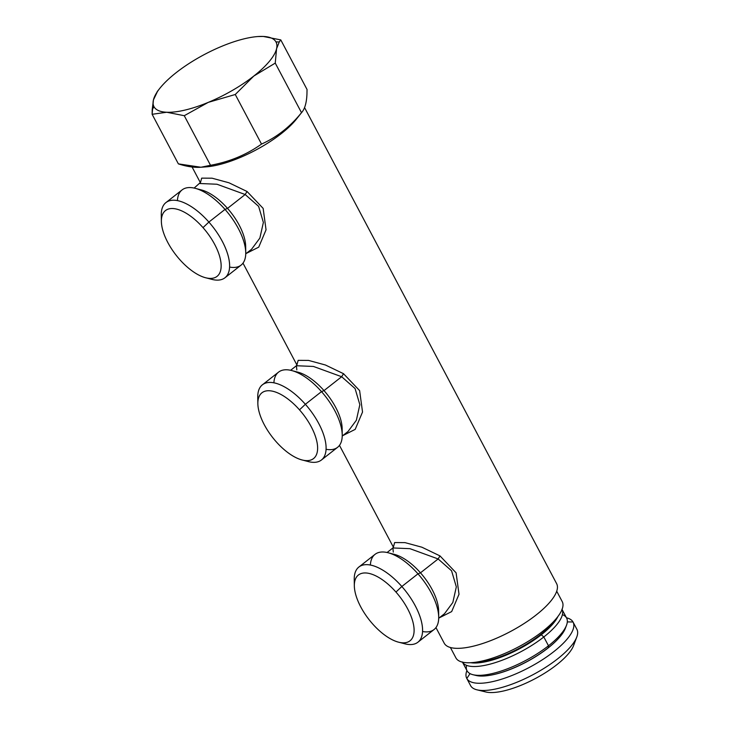<?xml version="1.0" encoding="UTF-8"?>
<svg xmlns="http://www.w3.org/2000/svg" width="729" height="729" viewBox="0 0 729 729"><rect width="100%" height="100%" fill="white"/><g stroke="black" fill="none" stroke-linecap="round" stroke-linejoin="round"><path stroke-width="1.09" d="M161.373 221.425L161.273 214.973A47.795 21.925 51.9 0 1 208.886 222.072L203.008 227.63L208.886 222.072A47.795 21.925 51.9 0 1 229.599 264.308A47.795 21.925 51.9 0 1 211.838 279.362L205.587 277.74A41.799 19.173 -128.1 0 0 221.124 264.572A41.799 19.173 -128.1 0 0 203.008 227.63A41.799 19.173 -128.1 0 0 161.373 221.425A41.799 19.173 -128.1 0 0 179.516 259.314A41.799 19.173 -128.1 0 0 205.587 277.74M165.939 202.589L182.068 189.923A47.795 21.925 51.9 0 1 225.015 209.405L208.886 222.072L225.015 209.405A47.795 21.925 51.9 0 1 241.099 265.101L224.969 277.767A47.795 21.925 -128.1 0 0 208.886 222.072A47.795 21.925 -128.1 0 0 165.939 202.589A47.795 21.925 -128.1 0 0 161.519 218.454M208.512 278.296A47.795 21.925 -128.1 0 0 224.969 277.767M203.008 227.63A41.799 19.173 51.9 0 1 218.755 274.614A41.799 19.173 51.9 0 1 179.516 259.314A41.799 19.173 51.9 0 1 163.77 212.33A41.799 19.173 51.9 0 1 203.008 227.63M195.199 188.328L201.45 189.959A41.799 19.173 51.9 0 1 227.521 208.385L225.015 209.405L227.521 208.385A41.799 19.173 51.9 0 1 245.664 246.265L245.764 252.726A47.795 21.925 -128.1 0 0 225.015 209.405A47.795 21.925 -128.1 0 0 195.199 188.328A47.795 21.925 -128.1 0 0 177.429 200.621M229.608 267.069A47.795 21.925 -128.1 0 0 245.764 252.726M245.181 194.515L258.613 206.353L263.369 222.445L259.879 238.064L251.56 249.263L259.87 238.064L263.369 222.445L258.613 206.353L245.181 194.515L247.04 191.481L263.151 208.394L266.049 229.826L258.713 247.158L246.229 253.455L258.713 247.158L266.049 229.826L263.151 208.394L247.04 191.481L245.181 194.515L227.521 208.385L245.181 194.515L216.969 184.237L199.937 183.517L216.969 184.237L245.181 194.515M245.518 249.245A41.799 19.173 -128.1 0 0 227.521 208.385A41.799 19.173 -128.1 0 0 198.525 189.403M200.439 182.642L201.678 178.131L212.048 178.195L228.952 182.779L247.04 191.481L228.952 182.779L212.048 178.195L201.678 178.131L200.439 182.642M470.624 685.697A60.152 19.592 -27.9 0 0 476.976 689.825A60.152 19.592 -27.9 0 0 532.89 674.753A60.152 19.592 -27.9 0 0 576.794 636.982A60.152 19.592 -27.9 0 0 576.83 629.182A60.152 19.592 152.1 0 1 576.885 629.291A60.152 19.592 152.1 0 1 533.063 674.662A60.152 19.592 152.1 0 1 470.624 685.697L466.815 678.489A60.152 19.592 -27.9 0 0 529.245 667.454A60.152 19.592 -27.9 0 0 573.067 622.083A60.152 19.592 -27.9 0 0 573.012 621.974A60.152 19.592 -27.9 0 0 566.488 617.8A60.152 19.592 152.1 0 1 573.012 621.974A60.152 19.592 152.1 0 1 529.418 667.363A60.152 19.592 152.1 0 1 466.815 678.489L470.624 685.697A60.152 19.592 152.1 0 1 470.57 685.588A60.152 19.592 152.1 0 1 470.506 685.47A60.152 19.592 -27.9 0 0 470.624 685.697M576.794 636.982L573.595 645.529A52.88 17.223 152.1 0 1 535.004 678.735A52.88 17.223 152.1 0 1 485.842 691.985L476.976 689.825M482.234 690.472A52.88 17.223 -27.9 0 0 535.004 678.735A52.88 17.223 -27.9 0 0 574.37 641.684M466.906 670.525A60.152 19.592 -27.9 0 0 466.751 678.371A60.152 19.592 -27.9 0 0 466.815 678.489L470.023 673.614L466.815 678.489A60.152 19.592 152.1 0 1 466.906 670.525M490.963 675.118A53.062 17.277 -27.9 0 0 556.765 640.272A53.062 17.277 152.1 0 1 490.963 675.118M567.308 621.91L573.012 621.974L567.308 621.91M556.327 618.538A53.062 17.277 152.1 0 1 519.121 648.728A53.062 17.277 152.1 0 1 473.23 662.543A53.062 17.277 -27.9 0 0 519.121 648.728A53.062 17.277 -27.9 0 0 556.327 618.538M475.18 662.296A53.062 17.277 -27.9 0 0 555.033 620.014M455.835 657.758A60.152 19.592 -27.9 0 0 455.953 657.986A60.152 19.592 -27.9 0 0 471.863 662.643A60.152 19.592 -27.9 0 0 557.184 617.463A60.152 19.592 -27.9 0 0 562.15 601.471A60.152 19.592 152.1 0 1 562.214 601.58A60.152 19.592 152.1 0 1 518.392 646.942A60.152 19.592 152.1 0 1 455.953 657.986A60.152 19.592 152.1 0 1 455.898 657.868A60.152 19.592 152.1 0 1 455.835 657.758M557.184 617.463L553.32 622.329A53.062 17.277 152.1 0 1 478.051 662.187L471.863 662.643M450.404 647.498L455.898 657.868M444.143 643.051A63.605 20.713 -27.9 0 0 444.262 643.288A63.605 20.713 -27.9 0 0 510.464 631.514A63.605 20.713 -27.9 0 0 556.555 583.528A63.605 20.713 152.1 0 1 556.619 583.637A63.605 20.713 152.1 0 1 510.291 631.615A63.605 20.713 152.1 0 1 444.262 643.288A63.605 20.713 152.1 0 1 444.198 643.169A63.605 20.713 152.1 0 1 444.143 643.051M435.951 627.587L444.198 643.169M192.082 167.005L200.42 182.742M242.994 263.151L296.894 364.956M339.477 445.373L393.378 547.169M393.405 546.887L392.895 547.953L409.926 548.673L438.138 558.952L451.57 570.789L456.327 586.872L452.827 602.491L444.517 613.7L452.827 602.491L456.327 586.872L451.57 570.789L438.138 558.952L439.997 555.908L456.099 572.83L459.006 594.253L451.67 611.595L439.177 617.891L451.67 611.595L459.006 594.253L456.099 572.83L439.997 555.908L421.909 547.215L405.005 542.622L394.635 542.558L393.396 547.069L394.635 542.558L405.005 542.622L421.909 547.215L439.997 555.908L438.138 558.952L409.926 548.673L392.895 547.953L393.296 552.117M296.931 364.673L296.411 365.739L313.443 366.45L341.664 376.729L355.087 388.566L359.844 404.659L356.353 420.278L348.043 431.477L356.353 420.278L359.844 404.659L355.087 388.566L341.664 376.729L343.514 373.695L359.625 390.616L362.532 412.04L355.187 429.381L342.703 435.669L355.187 429.381L362.532 412.04L359.625 390.616L343.514 373.695L325.426 365.001L308.531 360.408L298.161 360.345L296.913 364.855L298.161 360.345L308.531 360.408L325.426 365.001L343.514 373.695L341.664 376.729L313.443 366.45L296.411 365.739L296.821 369.895M203.4 166.987A63.605 20.713 -27.9 0 0 298.699 116.002M301.505 112.685C290.106 126.791 276.774 137.262 261.52 144.078L235.267 94.497L253.801 76.053L275.252 63.104L301.505 112.685L275.252 63.104L276.564 48.752L279.271 41.945L280.783 39.904L307.037 89.485L306.945 94.205C306.554 103.017 304.74 109.177 301.505 112.685C304.74 109.177 306.554 103.017 306.945 94.205L307.037 89.485L280.783 39.904L263.26 36.45L257.993 36.541L263.26 36.45A69.055 22.49 -27.9 0 0 257.692 36.559A69.055 22.49 -27.9 0 0 221.68 46.346A69.055 22.49 -27.9 0 0 176.19 72.645A69.055 22.49 -27.9 0 0 159.742 88.419A69.055 22.49 -27.9 0 0 153.427 99.937L152.115 114.289L178.368 163.87L200.922 167.251L210.517 165.283C229.444 161.856 246.448 154.794 261.52 144.078C276.774 137.262 290.106 126.791 301.505 112.685L296.439 119.091A63.605 20.713 152.1 0 1 206.225 166.859L200.922 167.251M157.655 91.089L153.427 99.937A69.055 22.49 -27.9 0 0 154.038 106.789L152.215 109.56L153.427 99.937L157.655 91.089M184.264 115.701L208.312 102.352L235.267 94.497L261.52 144.078C246.448 154.794 229.444 161.856 210.517 165.283L184.264 115.701L210.517 165.283C201.723 168.454 191.007 167.98 178.368 163.87L152.115 114.289L166.731 112.248L184.264 115.701L166.731 112.248L152.115 114.289L152.215 109.56L154.038 106.789A69.055 22.49 -27.9 0 0 166.731 112.248A69.055 22.49 -27.9 0 0 208.312 102.352A69.055 22.49 -27.9 0 0 253.801 76.053A69.055 22.49 -27.9 0 0 276.564 48.761L275.252 63.104L253.801 76.053L235.267 94.497L208.312 102.352L184.264 115.701M263.26 36.45L280.783 39.904L279.271 41.945L275.954 41.908A69.055 22.49 -27.9 0 0 263.26 36.45A69.055 22.49 152.1 0 1 275.954 41.908L279.271 41.945L276.564 48.752A69.055 22.49 -27.9 0 0 275.954 41.908A69.055 22.49 152.1 0 1 276.564 48.752A69.055 22.49 152.1 0 1 253.801 76.053A69.055 22.49 152.1 0 1 208.312 102.352A69.055 22.49 152.1 0 1 166.731 112.248A69.055 22.49 152.1 0 1 154.038 106.789A69.055 22.49 152.1 0 1 153.427 99.937A69.055 22.49 152.1 0 1 176.19 72.645A69.055 22.49 152.1 0 1 221.68 46.346A69.055 22.49 152.1 0 1 263.26 36.45M257.847 403.647L257.747 397.187A47.795 21.925 51.9 0 1 305.369 404.285L299.491 409.853A41.799 19.173 -128.1 0 0 257.847 403.647A41.799 19.173 -128.1 0 0 275.99 441.528A41.799 19.173 51.9 0 1 260.253 394.544A41.799 19.173 51.9 0 1 299.491 409.853A41.799 19.173 51.9 0 1 315.229 456.837A41.799 19.173 51.9 0 1 275.99 441.528A41.799 19.173 -128.1 0 0 302.07 459.953A41.799 19.173 -128.1 0 0 317.598 446.795A41.799 19.173 -128.1 0 0 299.491 409.853L305.369 404.285A47.795 21.925 51.9 0 1 326.073 446.531A47.795 21.925 51.9 0 1 308.312 461.585L302.07 459.953M262.413 384.812L278.542 372.145A47.795 21.925 51.9 0 1 321.498 391.619L305.369 404.285A47.795 21.925 -128.1 0 0 262.413 384.812A47.795 21.925 -128.1 0 0 258.002 400.668M305.369 404.285L321.498 391.619A47.795 21.925 51.9 0 1 337.582 447.324L321.453 459.99A47.795 21.925 -128.1 0 0 305.369 404.285M304.995 460.509A47.795 21.925 -128.1 0 0 321.453 459.99M291.682 370.551L297.924 372.173A41.799 19.173 51.9 0 1 324.004 390.598L321.498 391.619A47.795 21.925 -128.1 0 0 291.682 370.551A47.795 21.925 -128.1 0 0 273.904 382.843M321.498 391.619L324.004 390.598A41.799 19.173 51.9 0 1 342.147 428.488L342.238 434.94A47.795 21.925 -128.1 0 0 321.498 391.619M326.082 449.283A47.795 21.925 -128.1 0 0 342.238 434.94M341.992 431.459A41.799 19.173 -128.1 0 0 324.004 390.598L341.664 376.729L324.004 390.598A41.799 19.173 -128.1 0 0 294.999 371.617M354.33 585.861L354.23 579.409A47.795 21.925 51.9 0 1 401.843 586.499L395.965 592.066A41.799 19.173 -128.1 0 0 354.33 585.861A41.799 19.173 -128.1 0 0 372.473 623.742A41.799 19.173 51.9 0 1 356.727 576.757A41.799 19.173 51.9 0 1 395.965 592.066A41.799 19.173 51.9 0 1 411.712 639.051A41.799 19.173 51.9 0 1 372.473 623.742A41.799 19.173 -128.1 0 0 398.544 642.167A41.799 19.173 -128.1 0 0 414.081 629.009A41.799 19.173 -128.1 0 0 395.965 592.066L401.843 586.499A47.795 21.925 51.9 0 1 422.556 628.744A47.795 21.925 51.9 0 1 404.795 643.798L398.544 642.167M358.896 567.025L375.025 554.359A47.795 21.925 51.9 0 1 417.972 573.832L401.843 586.499A47.795 21.925 -128.1 0 0 358.896 567.025A47.795 21.925 -128.1 0 0 354.476 582.89M401.843 586.499L417.972 573.832A47.795 21.925 51.9 0 1 434.056 629.537L417.927 642.203A47.795 21.925 -128.1 0 0 401.843 586.499M401.469 642.732A47.795 21.925 -128.1 0 0 417.927 642.203M388.156 552.764L394.407 554.386A41.799 19.173 51.9 0 1 420.478 572.821L417.972 573.832A47.795 21.925 -128.1 0 0 388.156 552.764A47.795 21.925 -128.1 0 0 370.387 565.057M417.972 573.832L420.478 572.821A41.799 19.173 51.9 0 1 438.621 610.702L438.721 617.153A47.795 21.925 -128.1 0 0 417.972 573.832M422.565 631.505A47.795 21.925 -128.1 0 0 438.721 617.153M438.475 613.672A41.799 19.173 -128.1 0 0 420.478 572.821L438.138 558.952L420.478 572.821A41.799 19.173 -128.1 0 0 391.482 553.83M466.569 665.358A56.333 18.343 -27.9 0 0 473.039 674.726A56.333 18.343 -27.9 0 0 548.481 645.785L548.172 647.844A53.791 17.514 152.1 0 1 476.137 675.482A53.791 17.514 152.1 0 1 474.688 675.045A53.791 17.514 -27.9 0 0 548.172 647.844A53.791 17.514 -27.9 0 0 565.859 626.776M566.515 625.227L565.394 628.225A53.791 17.514 152.1 0 1 548.172 647.844L548.481 645.785A56.333 18.343 -27.9 0 0 566.515 625.227A56.333 18.343 -27.9 0 0 562.405 614.62M541.264 634.786A53.791 17.514 152.1 0 1 470.697 662.716A53.791 17.514 -27.9 0 0 541.264 634.786L543.816 636.973A56.333 18.343 -27.9 0 0 562.05 609.435A56.333 18.343 152.1 0 1 543.816 636.973L548.481 645.785L543.816 636.973A56.333 18.343 152.1 0 1 462.487 662.16A56.333 18.343 -27.9 0 0 543.816 636.973L541.264 634.786A53.791 17.514 -27.9 0 0 557.895 616.543A53.791 17.514 152.1 0 1 541.264 634.786M561.941 609.225L566.606 618.028A56.333 18.343 152.1 0 1 548.481 645.785A56.333 18.343 152.1 0 1 467.034 670.753L462.368 661.95M251.56 249.263L245.755 253.82M200.448 182.46L194.133 188.073M573.067 622.083L576.885 629.291M466.751 678.371L470.57 685.588M556.719 591.21L562.214 601.58M304.558 107.573L556.619 583.637M157.163 91.672L159.742 88.419M258.23 36.514L257.692 36.559M296.411 365.739L290.607 370.296M348.043 431.477L342.238 436.042M392.895 547.953L387.09 552.509M444.517 613.7L438.712 618.256M473.039 674.726L476.137 675.482"/></g></svg>

